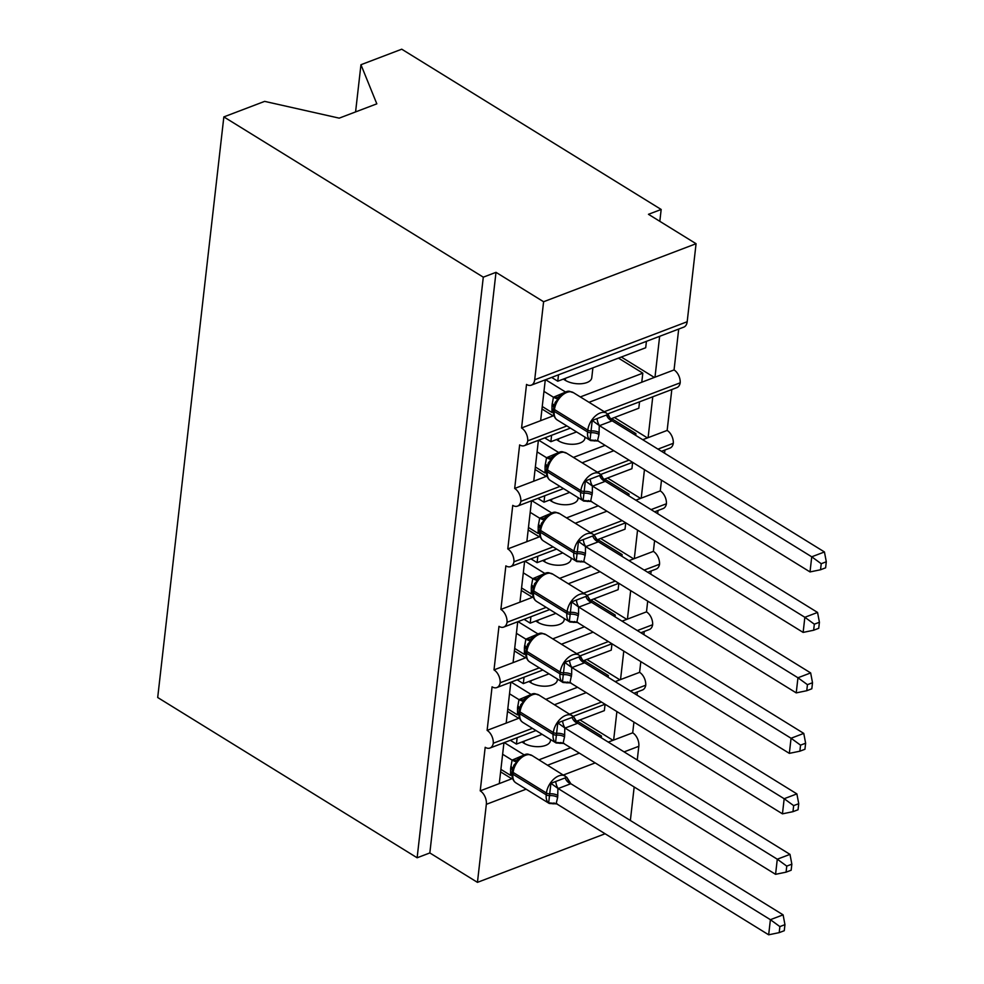 <?xml version="1.0" encoding="UTF-8"?>
<svg xmlns="http://www.w3.org/2000/svg" width="984" height="984" viewBox="0 0 984 984"><rect width="100%" height="100%" fill="white"/><g stroke="black" fill="none" stroke-linecap="round" stroke-linejoin="round"><path stroke-width="1.48" d="M355.581 111.918L360.956 64.723L401.743 49.2L661.174 209.469L648.468 214.303L696.069 243.712L687.189 321.731A10.492 6.605 69.2 0 1 683.782 327.131L531.298 385.162A10.492 6.605 69.2 0 1 526.526 384.424L521.569 427.966L553.857 415.617M659.821 221.326L661.174 209.469M503.943 742.711L499.282 783.596L512.504 778.492M532.43 728.332L493.279 743.24A10.492 6.605 69.2 0 1 489.958 748.037A10.492 6.605 69.2 0 1 485.186 747.299L480.229 790.853L499.282 783.596M517.154 737.692L516.428 744.089L542.11 734.322M575.997 721.42L604.361 710.632L605.086 704.261M516.428 744.089L510.29 740.3M616.894 711.567L613.647 740.066L632.7 732.822L633.93 722.084M637.361 691.936L637.005 695.11M510.831 682.232L506.182 723.117L519.404 718.013M539.318 667.853L500.167 682.761A10.492 6.605 69.2 0 1 496.846 687.558A10.492 6.605 69.2 0 1 492.074 686.82L487.117 730.374L506.182 723.117M524.054 677.213L523.316 683.609L548.998 673.843M567.817 681.974A7.7 3.223 -98.7 0 0 567.018 682.908L562.467 681.875L564.681 662.367L580.572 656.316L582.885 660.953L611.248 650.153L611.974 643.782M523.316 683.609L517.178 679.821M623.782 651.088L620.535 679.587L639.6 672.343L640.818 661.605M644.249 631.457L643.893 634.631M517.719 621.753L513.07 662.638L526.292 657.533M546.206 607.374L507.055 622.282A10.492 6.605 69.2 0 1 503.734 627.079A10.492 6.605 69.2 0 1 498.974 626.341L494.005 669.883L513.07 662.638M530.942 616.734L530.204 623.13L555.886 613.364M574.717 621.494A7.7 3.223 -98.7 0 0 573.918 622.429L569.355 621.396L571.581 601.888L587.46 595.837L589.773 600.474L618.136 589.674L618.862 583.303M530.204 623.13L524.078 619.342M630.67 590.609L627.423 619.108L646.488 611.863L647.706 601.126M651.137 570.978L650.781 574.152M524.62 561.274L519.958 602.159L533.18 597.054M553.094 546.895L513.943 561.803A10.492 6.605 69.2 0 1 510.622 566.599A10.492 6.605 69.2 0 1 505.862 565.861L500.893 609.404L519.958 602.159M537.83 556.243L537.104 562.651L562.774 552.885M581.606 561.015A7.7 3.223 -98.7 0 0 580.806 561.95L576.243 560.917L578.469 541.409L594.348 535.357L596.661 539.995L625.024 529.183L625.75 522.824M537.104 562.651L530.966 558.863M637.558 530.118L634.311 558.629L653.376 551.384L654.594 540.647M658.038 510.499L657.669 513.673M531.508 500.794L526.846 541.68L540.068 536.575M559.982 486.416L520.843 501.323A10.492 6.605 69.2 0 1 517.523 506.12A10.492 6.605 69.2 0 1 512.75 505.382L507.793 548.924L526.846 541.68M544.718 495.764L543.992 502.172L569.674 492.406M588.493 500.536A7.7 3.223 -98.7 0 0 587.694 501.471L583.131 500.438L585.357 480.93L601.236 474.878L603.561 479.503L631.925 468.704L632.65 462.345M543.992 502.172L537.854 498.384M644.459 469.639L641.211 498.15L660.264 490.905L661.494 480.167M664.926 450.02L664.557 453.193M538.396 440.315L533.734 481.201L546.956 476.096M566.882 425.937L527.731 440.844A10.492 6.605 69.2 0 1 524.411 445.641A10.492 6.605 69.2 0 1 519.638 444.903L514.681 488.445L533.734 481.201M551.606 435.285L550.88 441.693L576.562 431.927M595.381 440.057A7.7 3.223 -98.7 0 0 594.582 440.992L590.031 439.959L592.245 420.451L608.137 414.399L610.449 419.024L638.813 408.225L639.538 401.829M550.88 441.693L544.742 437.905M652.761 396.798L648.099 437.671L667.152 430.426L671.814 389.541M601.261 737.779L601.458 736.032L599.588 736.745M570.671 747.742L538.974 759.808M547.67 765.183L579.367 753.117M608.149 677.299L608.358 675.553L606.476 676.266M577.559 687.263L545.862 699.329M554.558 704.704L586.255 692.638M615.049 616.82L615.246 615.074L613.376 615.787M584.459 626.783L552.762 638.85M561.446 644.225L593.143 632.159M621.937 556.341L622.134 554.595L620.264 555.308M591.347 566.304L559.65 578.371M568.346 583.746L600.043 571.679M628.825 495.862L629.022 494.116L627.152 494.829M598.235 505.825L566.538 517.891M575.234 523.267L606.931 511.2M635.713 435.371L635.922 433.637L634.04 434.338M605.123 445.346L573.426 457.412M582.122 462.787L613.819 450.721M545.284 379.836L540.634 420.721M558.506 374.806L557.768 381.214L645.701 347.746L646.426 341.35M557.768 381.214L551.63 377.425M659.649 336.319L654.987 377.192L674.052 369.935L678.702 329.062M589.01 402.308L641.777 382.222L642.81 373.157L580.326 396.933M605.111 833.755L477.449 882.353L486.33 804.334A10.492 6.605 -110.8 0 0 480.229 790.853M493.279 743.24A10.492 6.605 -110.8 0 0 487.117 730.374M500.167 682.761A10.492 6.605 -110.8 0 0 494.005 669.883M507.055 622.282A10.492 6.605 -110.8 0 0 500.893 609.404M513.943 561.803A10.492 6.605 -110.8 0 0 507.793 548.924M520.843 501.323A10.492 6.605 -110.8 0 0 514.681 488.445M527.731 440.844A10.492 6.605 -110.8 0 0 521.569 427.966M477.449 882.353L429.836 852.944L495.998 272.334L543.598 301.744L534.706 379.762A10.492 6.605 69.2 0 1 531.298 385.162M637.251 760.005L638.813 746.303A10.492 6.605 -110.8 0 0 632.7 732.822M630.363 820.484L634.176 786.979M607.669 413.957L676.881 387.61A10.492 6.605 69.2 0 0 680.202 382.813A10.492 6.605 -110.8 0 0 674.052 369.935M661.519 451.312L669.993 448.089A10.492 6.605 69.2 0 0 673.314 443.292A10.492 6.605 -110.8 0 0 667.152 430.426M654.631 511.803L663.105 508.568A10.492 6.605 69.2 0 0 666.426 503.771A10.492 6.605 -110.8 0 0 660.264 490.905M647.743 572.282L656.217 569.047A10.492 6.605 69.2 0 0 659.538 564.25A10.492 6.605 -110.8 0 0 653.376 551.384M640.855 632.761L649.317 629.526A10.492 6.605 69.2 0 0 652.65 624.729A10.492 6.605 -110.8 0 0 646.488 611.863M633.954 693.24L642.429 690.005A10.492 6.605 69.2 0 0 645.75 685.208A10.492 6.605 -110.8 0 0 639.6 672.343M550.548 739.538L550.425 740.681A15.4 7.589 -173.5 0 1 540.351 746.561A15.4 7.589 -173.5 0 1 523.943 743.191L521.975 741.985M577.128 720.989L601.458 736.032M557.448 679.058L557.313 680.202A15.4 7.589 -173.5 0 1 547.239 686.082A15.4 7.589 -173.5 0 1 530.831 682.711L528.863 681.506M584.016 660.51L608.358 675.553M564.336 618.579L564.201 619.723A15.4 7.589 -173.5 0 1 554.14 625.603A15.4 7.589 -173.5 0 1 537.719 622.232L535.763 621.015M590.904 600.031L615.246 615.074M571.224 558.1L571.089 559.244A15.4 7.589 -173.5 0 1 561.028 565.123A15.4 7.589 -173.5 0 1 544.619 561.753L542.651 560.536M597.792 539.552L622.134 554.595M578.112 497.621L577.989 498.765A15.4 7.589 -173.5 0 1 567.916 504.644A15.4 7.589 -173.5 0 1 551.507 501.274L549.539 500.057M604.68 479.073L629.022 494.116M585 437.142L584.877 438.286A15.4 7.589 -173.5 0 1 574.804 444.165A15.4 7.589 -173.5 0 1 558.395 440.795L556.427 439.577M611.581 418.594L635.922 433.637M680.202 382.813L604.25 411.718M641.777 382.222L654.987 377.192M429.836 852.944L417.13 857.777L157.698 697.508L223.848 116.899L264.635 101.377L339.209 118.141L376.823 103.837L360.956 64.723M592.897 367.844L591.765 377.807A15.4 7.589 -173.5 0 1 581.704 383.686A15.4 7.589 -173.5 0 1 565.283 380.316L563.315 379.098M618.469 358.114L642.81 373.157M543.598 301.744L696.069 243.712M223.848 116.899L483.292 277.168L495.998 272.334M417.13 857.777L483.292 277.168M654.335 377.438L621.31 357.032M647.447 437.917L614.422 417.511M640.559 498.396L607.522 477.99M633.671 558.875L600.634 538.469M626.771 619.354L593.746 598.948M619.883 679.833L586.858 659.428M612.995 740.312L579.957 719.907M673.314 443.292L657.976 449.122M629.059 460.131L597.362 472.197M642.736 439.713L648.099 437.671M666.426 503.771L651.088 509.601M622.171 520.61L590.474 532.676M635.849 500.192L641.211 498.15M659.538 564.25L644.2 570.08M615.283 581.089L583.573 593.155M628.961 560.671L634.311 558.629M652.65 624.729L637.3 630.572M608.383 641.568L576.686 653.634M622.06 621.15L627.423 619.108M645.75 685.208L630.412 691.051M601.495 702.047L569.798 714.113M615.172 681.629L620.535 679.587M608.284 742.108L613.647 740.066M553.192 415.937L541.963 409M546.304 476.416L535.075 469.479M539.417 536.895L528.187 529.958M532.529 597.374L521.299 590.437M525.628 657.853L514.398 650.916M518.74 718.332L507.51 711.395M511.852 778.811L500.622 771.874M555.763 418.778L557.276 420.008A15.043 9.04 121.7 0 1 554.263 411.373A3.493 1.722 6.5 0 1 553.328 410.008C552.983 413.317 553.795 416.244 555.763 418.778L555.751 418.778M821.222 563.709L820.533 569.761L825.613 567.817L826.302 561.778L821.222 563.709L811.739 556.809L810.016 571.925L597.546 440.672L599.01 434.448L599.268 425.543L811.739 556.809L824.444 551.962L612.183 420.844L599.477 425.678M598.616 441.041L590.609 440.598A15.043 9.04 -58.3 0 1 587.583 431.951L587.792 430.143A15.043 9.04 -58.3 0 1 600.203 412.985A15.043 9.04 -58.3 0 1 606.624 413.182L612.183 420.844M543.967 391.386L553.438 397.228L563.746 392.85M545.616 379.713L565.579 392.038M542.245 406.503L551.926 412.493L551.987 405.396L553.438 397.228M553.66 397.364L558.002 399.283L559.133 396.478C569.33 388.102 569.367 392.087 573.303 392.591A15.043 9.04 121.7 0 0 566.882 392.395A15.043 9.04 121.7 0 0 554.472 409.553L554.263 411.373L587.583 431.951A3.493 1.722 6.5 0 0 591.15 432.739A7.7 3.801 -173.5 0 1 599.01 434.448M558.002 399.283L555.21 402.358L553.328 410.008A3.493 1.722 6.5 0 1 553.549 409.504M590.031 439.959L597.546 440.672M592.245 420.451L599.268 425.543M810.016 571.925L820.533 569.761M826.302 561.778L824.444 551.962M548.875 479.257L550.388 480.487A15.043 9.04 121.7 0 1 547.375 471.853A3.493 1.722 6.5 0 1 546.44 470.487C546.095 473.796 546.907 476.723 548.875 479.257M814.334 624.188L813.645 630.24L818.725 628.296L819.414 622.257L814.334 624.188L804.851 617.288L803.129 632.404L590.658 501.151L592.319 493.107L592.38 486.022L804.851 617.288L817.556 612.442L605.295 481.324L592.589 486.157M591.728 501.52L583.709 501.077A15.043 9.04 -58.3 0 1 580.695 492.43L580.904 490.622A15.043 9.04 -58.3 0 1 593.303 473.464A15.043 9.04 -58.3 0 1 599.736 473.661L605.295 481.324M537.079 451.865L546.551 457.708L556.858 453.329M538.728 440.192L558.678 452.517M535.357 466.982L545.038 472.972L545.099 465.875L546.551 457.708M546.76 457.843L551.101 459.762L552.245 456.957C562.442 448.581 562.479 452.566 566.415 453.083A15.043 9.04 121.7 0 0 559.982 452.874A15.043 9.04 121.7 0 0 547.571 470.032L547.375 471.853L580.695 492.43A3.493 1.722 6.5 0 0 584.262 493.218A7.7 3.801 -173.5 0 1 592.11 494.927M551.101 459.762L548.322 462.837L546.44 470.487A3.493 1.722 6.5 0 1 546.661 469.983M583.131 500.438L590.658 501.151M585.357 480.93L592.38 486.022M803.129 632.404L813.645 630.24M819.414 622.257L817.556 612.442M541.975 539.736L543.5 540.966A15.043 9.04 121.7 0 1 540.474 532.332A3.493 1.722 6.5 0 1 539.539 530.966C539.207 534.275 540.019 537.202 541.975 539.736M807.446 684.667L806.757 690.719L811.825 688.775L812.513 682.736L807.446 684.667L797.95 677.767L796.228 692.884L583.758 561.63L585.431 553.586L585.492 546.501L797.95 677.767L810.656 672.921L598.407 541.803L585.701 546.637M594.373 535.382L598.407 541.803M530.192 512.344L539.663 518.187L549.958 513.808M531.84 500.671L551.79 513.008M528.469 527.461L538.15 533.451L538.211 526.354L539.663 518.187M539.872 518.322L544.213 520.241L545.357 517.436C555.542 509.06 555.591 513.045 559.527 513.562A15.043 9.04 121.7 0 0 553.094 513.353A15.043 9.04 121.7 0 0 540.683 530.511L540.474 532.332L573.807 552.91A3.493 1.722 6.5 0 0 577.374 553.697A7.7 3.801 -173.5 0 1 585.222 555.407M544.213 520.241L541.434 523.316L539.539 530.966A3.493 1.722 6.5 0 1 539.773 530.462M576.243 560.917L583.758 561.63M578.469 541.409L585.492 546.501M796.228 692.884L806.757 690.719M812.513 682.736L810.656 672.921M535.087 600.215L536.612 601.445A15.043 9.04 121.7 0 1 533.586 592.811A3.493 1.722 6.5 0 1 532.652 591.446C532.307 594.754 533.119 597.682 535.087 600.215M800.546 745.146L799.857 751.198L804.937 749.267L805.625 743.215L800.546 745.146L791.062 738.246L789.34 753.363L576.87 622.109L578.543 614.065L578.592 606.98L791.062 738.246L803.768 733.4L591.519 602.282L578.813 607.116M587.46 595.837L591.519 602.282M523.303 572.823L532.762 578.666L543.07 574.287M524.939 561.151L544.902 573.487M521.582 587.94L531.262 593.93L531.311 586.833L532.762 578.666M532.984 578.801L537.326 580.72L538.457 577.916C548.654 569.539 548.691 573.524 552.627 574.041A15.043 9.04 121.7 0 0 546.206 573.832A15.043 9.04 121.7 0 0 533.795 590.99L533.586 592.811L566.907 613.389A3.493 1.722 6.5 0 0 570.486 614.176A7.7 3.801 -173.5 0 1 578.334 615.886M537.326 580.72L534.533 583.795L532.652 591.446A3.493 1.722 6.5 0 1 532.873 590.941M569.355 621.396L576.87 622.109M571.581 601.888L578.592 606.98M789.34 753.363L799.857 751.198M805.625 743.215L803.768 733.4M525.985 651.42A3.493 1.722 6.5 0 0 525.764 651.925A3.493 1.722 6.5 0 0 526.698 653.29A15.043 9.04 121.7 0 0 529.724 661.924L528.187 660.694M793.658 805.625L792.969 811.677L798.049 809.746L798.737 803.694L793.658 805.625L784.174 798.725L782.452 813.842L569.982 682.589L571.655 674.544L571.704 667.459L784.174 798.725L796.88 793.891L584.631 662.761L571.913 667.595M571.052 682.97L563.045 682.515A15.043 9.04 -58.3 0 1 560.019 673.868L560.228 672.06A15.043 9.04 -58.3 0 1 572.639 654.901A15.043 9.04 -58.3 0 1 579.059 655.098L584.631 662.761M516.403 633.302L525.874 639.157L536.182 634.766M518.051 621.63L538.014 633.967M514.681 648.419L524.374 654.409L524.423 647.312L525.874 639.157M526.096 639.28L530.438 641.199L531.569 638.395C541.766 630.018 541.803 634.004 545.739 634.52A15.043 9.04 121.7 0 0 539.318 634.311A15.043 9.04 121.7 0 0 526.907 651.469L526.698 653.29L560.019 673.868A3.493 1.722 6.5 0 0 563.586 674.655A7.7 3.801 -173.5 0 1 571.446 676.365M530.438 641.199L527.645 644.274L525.764 651.925C525.419 655.233 526.231 658.161 528.199 660.694L528.211 660.707M562.467 681.875L569.982 682.589M564.681 662.367L571.704 667.459M782.452 813.842L792.969 811.677M798.737 803.694L796.88 793.891M521.311 721.174L522.824 722.404A15.043 9.04 121.7 0 1 519.81 713.769A3.493 1.722 6.5 0 1 518.875 712.404C518.531 715.712 519.343 718.64 521.311 721.174L521.299 721.174M560.929 742.453A7.7 3.223 -98.7 0 0 560.13 743.387L555.579 742.354L557.793 722.846L573.684 716.795L538.851 694.999A15.043 9.04 121.7 0 0 532.418 694.79A15.043 9.04 121.7 0 0 520.019 711.949L519.81 713.769L553.131 734.359A3.493 1.722 6.5 0 0 556.698 735.134A7.7 3.801 -173.5 0 1 564.558 736.844L563.094 743.068L775.564 874.321L777.286 859.204L564.816 727.939L564.558 736.844M786.769 866.117L786.081 872.156L791.161 870.225L791.849 864.173L786.769 866.117L777.286 859.204L789.992 854.37L577.731 723.24L565.025 728.074M575.997 721.432L573.697 716.819L577.731 723.24M509.515 693.781L518.986 699.636L529.294 695.245M511.163 682.109L531.114 694.446M507.793 708.898L517.473 714.888L517.535 707.791L518.986 699.636M519.195 699.759L523.537 701.678L524.681 698.874C534.878 690.497 534.915 694.483 538.851 694.999M523.537 701.678L520.757 704.753L518.875 712.404A3.493 1.722 6.5 0 1 519.097 711.899M555.579 742.354L563.094 743.068M557.793 722.846L564.816 727.939M775.564 874.321L786.081 872.156M791.849 864.173L789.992 854.37M514.423 781.653L515.936 782.883A15.043 9.04 121.7 0 1 512.922 774.248A3.493 1.722 6.5 0 1 511.988 772.883C511.643 776.191 512.455 779.119 514.423 781.653M554.041 802.932A7.7 3.223 -98.7 0 0 553.242 803.866L548.678 802.833L550.905 783.326L566.796 777.286L531.963 755.478A15.043 9.04 121.7 0 0 525.53 755.269A15.043 9.04 121.7 0 0 513.119 772.428L512.922 774.248L546.243 794.838A3.493 1.722 6.5 0 0 549.81 795.613A7.7 3.801 -173.5 0 1 557.657 797.323L556.194 803.547L768.664 934.8L770.398 919.683L557.928 788.418L557.657 797.323M779.881 926.596L779.193 932.635L784.273 930.704L784.949 924.653L779.881 926.596L770.398 919.683L783.104 914.849L570.843 783.719L558.137 788.553M569.109 781.911L566.796 777.286L570.843 783.719M502.627 754.261L512.098 760.115L522.393 755.724M504.275 742.588L524.226 754.925M500.905 769.377L510.585 775.367L510.647 768.27L512.098 760.115M512.307 760.238L516.649 762.157L517.793 759.353C527.99 750.976 528.027 754.962 531.963 755.478M516.649 762.157L513.869 765.232L511.988 772.883A3.493 1.722 6.5 0 1 512.209 772.379M548.678 802.833L556.194 803.547M550.905 783.326L557.928 788.418M768.664 934.8L779.193 932.635M784.949 924.653L783.104 914.849M486.33 804.334L526.132 789.18M563.5 774.961L595.197 762.895M624.114 751.887L638.813 746.303M534.706 379.762L687.189 321.731M565.517 378.262L565.283 380.316M558.629 438.741L558.395 440.795M551.741 499.22L551.507 501.274M544.853 559.699L544.619 561.753M537.953 620.178L537.719 622.232M531.065 680.657L530.831 682.711M524.177 741.136L523.943 743.191M599.207 432.628A7.7 3.801 -173.5 0 0 591.359 430.918A3.493 1.722 -173.5 0 1 587.792 430.143L554.472 409.553A3.493 1.722 -173.5 0 1 553.537 408.188M551.987 405.396A7.7 3.801 -173.5 0 1 553.709 407.019M552.196 403.588A7.7 3.801 -173.5 0 1 554.066 405.482M553.512 397.179A7.7 6.015 -128.7 0 0 559.072 396.54L559.133 396.478M597.103 418.889A7.7 3.223 -98.7 0 0 599.613 425.654M606.636 415.26A7.7 6.015 -128.7 0 0 612.122 420.894M592.319 493.107A7.7 3.801 -173.5 0 0 584.471 491.397A3.493 1.722 -173.5 0 1 580.904 490.622L547.571 470.032A3.493 1.722 -173.5 0 1 546.637 468.667M545.099 465.875A7.7 3.801 -173.5 0 1 546.821 467.498M545.308 464.067A7.7 3.801 -173.5 0 1 547.178 465.973M546.624 457.658A7.7 6.015 -128.7 0 0 552.172 457.019L552.245 456.957M590.216 479.368A7.7 3.223 -98.7 0 0 592.725 486.133M599.748 475.739A7.7 6.015 -128.7 0 0 605.221 481.373M584.84 561.999L576.821 561.557A15.043 9.04 -58.3 0 1 573.807 552.91L574.004 551.101A15.043 9.04 -58.3 0 1 586.415 533.943A15.043 9.04 -58.3 0 1 592.848 534.14L559.527 513.562M585.431 553.586A7.7 3.801 -173.5 0 0 577.583 551.876A3.493 1.722 -173.5 0 1 574.004 551.101L540.683 530.511A3.493 1.722 -173.5 0 1 539.749 529.146M538.211 526.354A7.7 3.801 -173.5 0 1 539.933 527.977M538.408 524.546A7.7 3.801 -173.5 0 1 540.278 526.452M539.736 518.138A7.7 6.015 -128.7 0 0 545.284 517.498M583.327 539.847A7.7 3.223 -98.7 0 0 585.837 546.612M592.86 536.218A7.7 6.015 -128.7 0 0 598.333 541.852M577.94 622.491L569.933 622.036A15.043 9.04 -58.3 0 1 566.907 613.389L567.116 611.581A15.043 9.04 -58.3 0 1 579.527 594.422A15.043 9.04 -58.3 0 1 585.947 594.619L552.627 574.041M578.543 614.065A7.7 3.801 -173.5 0 0 570.683 612.356A3.493 1.722 -173.5 0 1 567.116 611.581L533.795 590.99A3.493 1.722 -173.5 0 1 532.861 589.625M531.311 586.833A7.7 3.801 -173.5 0 1 533.033 588.457M531.52 585.025A7.7 3.801 -173.5 0 1 533.389 586.931M532.836 578.617A7.7 6.015 -128.7 0 0 538.396 577.977L538.457 577.916M576.427 600.326A7.7 3.223 -98.7 0 0 578.949 607.091M585.96 596.698A7.7 6.015 -128.7 0 0 591.446 602.343M571.655 674.544A7.7 3.801 -173.5 0 0 563.795 672.835A3.493 1.722 -173.5 0 1 560.228 672.06L526.907 651.469A3.493 1.722 -173.5 0 1 525.973 650.116M524.423 647.312A7.7 3.801 -173.5 0 1 526.145 648.936M524.632 645.504A7.7 3.801 -173.5 0 1 526.501 647.411M525.948 639.096A7.7 6.015 -128.7 0 0 531.508 638.456M569.539 660.805A7.7 3.223 -98.7 0 0 572.048 667.57M579.072 657.177A7.7 6.015 -128.7 0 0 584.558 662.822M564.164 743.449L556.144 742.994A15.043 9.04 -58.3 0 1 553.131 734.359L553.34 732.539A15.043 9.04 -58.3 0 1 565.751 715.38A15.043 9.04 -58.3 0 1 572.171 715.577M564.755 735.023A7.7 3.801 -173.5 0 0 556.907 733.314A3.493 1.722 -173.5 0 1 553.34 732.539L520.019 711.949A3.493 1.722 -173.5 0 1 519.085 710.596M517.535 707.791A7.7 3.801 -173.5 0 1 519.257 709.415M517.744 705.983A7.7 3.801 -173.5 0 1 519.613 707.89M519.06 699.575A7.7 6.015 -128.7 0 0 524.62 698.935L524.681 698.874M562.651 721.284A7.7 3.223 -98.7 0 0 565.16 728.049M572.184 717.656A7.7 6.015 -128.7 0 0 577.657 723.301M557.276 803.928L549.256 803.473A15.043 9.04 -58.3 0 1 546.243 794.838L546.44 793.018A15.043 9.04 -58.3 0 1 558.851 775.859A15.043 9.04 -58.3 0 1 565.283 776.056M557.866 795.515A7.7 3.801 -173.5 0 0 550.019 793.793A3.493 1.722 -173.5 0 1 546.44 793.018L513.119 772.428A3.493 1.722 -173.5 0 1 512.184 771.075M510.647 768.27A7.7 3.801 -173.5 0 1 512.369 769.894M510.844 766.462A7.7 3.801 -173.5 0 1 512.713 768.369M512.172 760.054A7.7 6.015 -128.7 0 0 517.719 759.414A7.7 6.015 -128.7 0 0 517.744 759.402L517.793 759.353M555.763 781.763A7.7 3.223 -98.7 0 0 558.272 788.528M565.296 778.135A7.7 6.015 -128.7 0 0 570.769 783.781M524.411 445.641L570.425 428.126M517.523 506.12L563.537 488.605M600.781 474.436L632.601 462.32M510.622 566.599L556.636 549.084M593.881 534.915L625.713 522.799M503.734 627.079L549.748 609.563M586.993 595.394L618.825 583.278M496.846 687.558L542.861 670.043M580.105 655.873L611.937 643.757M489.958 748.037L535.972 730.534M573.217 716.352L605.037 704.236M606.624 413.182L573.303 392.591M590.609 440.598L557.276 420.008M599.736 473.661L566.415 453.083M583.709 501.077L550.388 480.487M576.821 561.557L543.5 540.966M594.361 535.37L592.848 534.14M569.933 622.036L536.612 601.445M587.46 595.849L585.947 594.619M579.059 655.098L545.739 634.52M563.045 682.515L529.724 661.924M556.144 742.994L522.824 722.404M549.256 803.473L515.936 782.883"/></g></svg>
